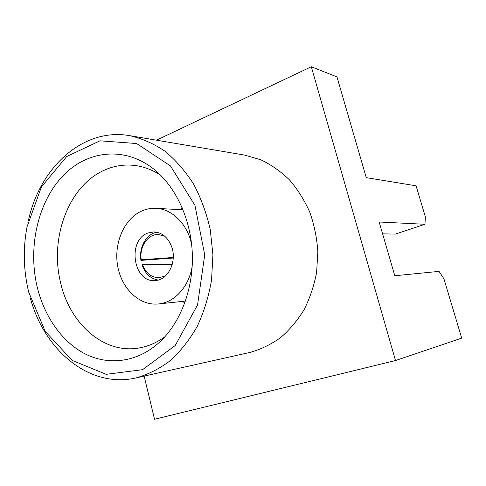 <?xml version="1.0" encoding="UTF-8"?>
<svg xmlns="http://www.w3.org/2000/svg" width="486" height="486" viewBox="0 0 486 486"><rect width="100%" height="100%" fill="white"/><g stroke="black" fill="none" stroke-linecap="round" stroke-linejoin="round"><path stroke-width="0.73" d="M164.663 236.141L158.15 234.477C147.671 234.058 139.118 247.113 141.256 259.773L173.265 257.477M165.702 275.726L159.293 277.731C151.523 277.682 145.909 273.326 142.453 264.657L172.19 264.566M158.126 280.045C150.666 278.733 145.338 273.837 142.155 265.356L142.453 264.657M141.256 259.773L140.934 260.375L173.241 258.03M140.934 260.375C138.71 247.514 146.31 233.851 156.869 232.223M147.89 233.031L153.934 231.901C162.026 232.442 167.913 237.338 171.607 246.596C177.305 261.444 168.016 280.276 155.216 280.525C133.34 283.083 126.864 240.206 147.89 233.031M192.231 265.806C189.279 286.442 174.632 302.529 158.527 303.957C139.391 306.028 121.348 288.49 117.588 265.642C113.651 242.836 124.422 218.263 142.362 210.742C146.76 208.895 151.31 208.093 156.006 208.33C172.172 208.907 187.639 224.198 191.672 244.652M311.313 66.74L336.968 76.903L366.262 177.639L416.071 185.81L425.365 216.835L424.964 224.283L379.159 221.993L394.796 275.762L439.046 271.37L443.943 278.849L461.7 338.128L395.501 360.551L311.313 66.74L156.449 140.181M382.61 233.857L395.349 234.088L424.964 224.283M28.455 220.298C39.913 167.591 82.899 127.393 129.598 135.637L244.616 155.095L260.666 159.73C271.067 164.645 280.683 171.376 289.504 179.923C297.681 189.412 304.467 200.22 309.849 212.346C314.29 225.018 316.957 238.213 317.85 251.918L316.623 272.288C314.102 285.64 309.91 298.137 304.042 309.77C297.329 320.681 289.419 330.043 280.313 337.843C270.696 344.623 260.532 349.489 249.81 352.453L135.971 377.932C89.77 388.624 44.73 350.74 30.521 298.714M144.129 376.109L154.524 419.26L395.501 360.551M129.598 135.637C141.784 138.382 153.515 143.54 164.797 151.097C175.592 159.991 185.16 170.932 193.495 183.921C200.918 197.893 206.495 213.081 210.225 229.477L212.917 254.676L211.556 279.985C208.694 296.557 203.926 312.012 197.243 326.361C189.601 339.769 180.622 351.196 170.313 360.642C159.444 368.789 147.999 374.554 135.971 377.932M27.927 288.775C23.413 268.169 23.115 247.532 27.022 226.865L41.401 186.934L66.71 156.547L99.995 140.819L136.615 143.534L170.458 165.92L194.941 205.323L204.715 254.895L197.559 304.91L175.185 345.546L142.562 369.676L106.142 374.323L72.074 360.363L45.198 331.349L28.741 292.232L27.927 288.775M36.802 285.288C28.054 246.226 38.06 202.14 62.724 176.072C87.298 150.071 125.674 145.697 155.216 170.276C176.789 188.349 191.429 220.948 192.365 255.217C193.228 289.486 180.33 322.813 159.736 341.998C137.811 362.258 109.131 365.922 85.433 354.051C61.716 341.992 43.734 315.718 36.802 285.288M164.888 336.755C156.869 342.606 148.37 346.33 139.391 347.915C103.767 354.58 69.328 323.36 60.404 281.874C49.7 237.927 68.447 186.509 103.554 170.537C113.438 165.908 123.784 164.207 134.586 165.434C143.637 166.552 152.325 169.814 160.635 175.239M184.625 303.41L183.167 301.314M180.756 209.673L182.104 207.504M158.527 303.957L185.464 301.065M156.006 208.33L183.064 209.8"/></g></svg>
